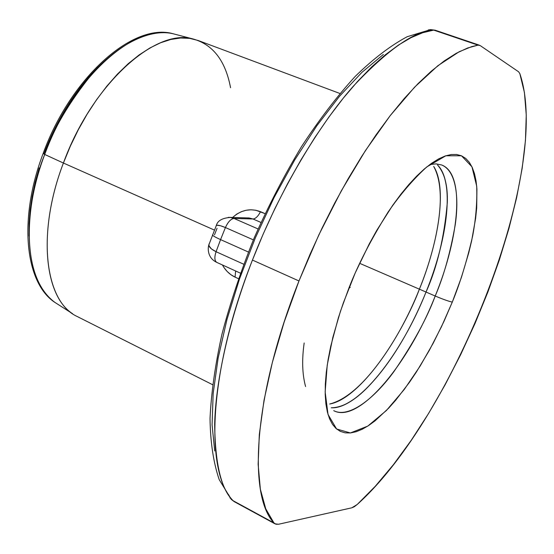 <?xml version="1.0" encoding="UTF-8"?>
<svg xmlns="http://www.w3.org/2000/svg" width="554" height="554" viewBox="0 0 554 554"><rect width="100%" height="100%" fill="white"/><g stroke="black" fill="none" stroke-linecap="round" stroke-linejoin="round"><path stroke-width="0.83" d="M437.542 165.002C444.613 173.104 447.867 185.638 447.307 202.605C444.266 237.41 437.168 267.222 426.026 292.041L419.392 289.174C431.857 259.203 450.27 196.691 433.706 166.435C446.829 186.906 439.724 239.058 419.392 289.174L360.543 263.704L419.392 289.174C396.629 346.7 357.129 399.282 329.699 404.018C368.251 394.206 407.349 321.729 419.392 289.174L426.026 292.041C448.117 237.853 454.605 181.518 437.542 165.002M435.209 296.016C427.058 318.065 413.339 343.189 394.053 371.395C374.753 398.056 349.013 418.679 333.716 410.652C358.576 424.226 408.423 364.234 435.209 296.016L426.026 292.041L435.209 296.016C443.131 299.361 448.823 301.383 452.293 302.089C448.823 301.383 443.131 299.361 435.209 296.016C459.924 235.824 465.062 173.541 441.635 164.974C456.295 170.805 459.176 197.896 455.243 224.751C450.354 252.624 443.678 276.377 435.209 296.016M350.239 287.422L348.992 287.851L340.468 311.258L332.822 337.441L327.227 365.134L325.156 391.948L328.023 414.461L336.583 428.983L350.384 432.958L367.752 426.109L386.401 410.507L404.288 389.427L420.112 366.111L433.332 342.961L443.962 321.403L452.293 302.089L461.496 277.166L468.795 252.652L471.648 240.782L475.63 218.276L476.703 207.826L476.925 189.018L476.038 180.846L474.473 173.61L472.23 167.412L469.314 162.322L465.72 158.423L461.482 155.792L456.614 154.476L451.15 154.538L445.132 156.006L438.602 158.908L431.628 163.25L424.274 169.018L416.615 176.172L408.734 184.669L400.715 194.433L392.661 205.368L376.824 230.256L369.241 243.933L355.239 272.907L343.355 302.851L338.39 317.712L330.724 346.305L328.093 359.691L326.292 372.267L325.33 383.901L325.205 394.469L325.891 403.873L327.366 412.044L329.602 418.914L332.545 424.44L336.153 428.609L340.364 431.407L345.128 432.847L350.384 432.958L356.07 431.76L362.115 429.308L368.458 425.659L375.044 420.86L388.686 408.132L395.625 400.334L409.468 382.288L416.262 372.198L429.357 350.308L441.476 326.708L452.293 302.089C460.014 283.406 466.807 261.329 472.687 235.859C475.9 218.608 477.236 202.065 476.703 186.213L471.946 166.796L461.482 155.792L445.811 155.778L426.746 166.955C413.173 179.344 400.272 194.412 388.042 212.147C370.91 239.723 357.891 264.957 348.992 287.851L350.239 287.422M247.756 218.844L248.206 217.881L247.756 218.844M209.537 242.998L208.9 244.508L209.08 245.907L211.393 248.891L216.06 251.71L243.684 264.203L216.06 251.71L220.575 239.612C215.915 237.507 213.228 236.018 212.507 235.138L212.66 234.688L212.507 235.138C213.228 236.018 215.915 237.507 220.575 239.612L225.416 227.542L220.367 225.7L217.057 225.27L216.212 225.589L215.949 226.42L216.323 225.513C217.272 224.751 220.305 225.43 225.416 227.542L220.575 239.612L248.393 252.035L220.575 239.612L216.06 251.71C214.273 257.285 214.502 260.837 216.739 262.367L216.967 262.457M253.365 239.875L225.416 227.542L253.365 239.875M339.879 93.467L198.152 40.49L189.731 38.364L180.604 37.997L170.854 39.452L160.612 42.755L149.989 47.921L139.144 54.922L128.223 63.696L117.393 74.16L106.811 86.182L96.659 99.595L87.089 114.214L78.266 129.823L70.33 146.18L63.405 163.028L214.46 230.104L63.405 163.028C37.665 230.208 43.96 295.448 72.519 313.668L55.033 302.498C16.641 274.272 28.233 193.852 44.729 154.469L43.157 153.458L44.729 154.469C19.66 220.097 26.412 284.216 55.033 302.498C24.785 282.872 18.372 218.553 43.122 153.555C70.67 77.512 133.029 22.174 173.083 33.752C135.418 22.375 72.505 77.56 44.729 154.469L63.405 163.028L44.729 154.469C53.253 129.096 69.174 102.088 92.483 73.44C116.001 46.605 148.25 27.908 173.083 33.752L193.166 39.002C213.02 44.562 225.485 60.801 230.561 87.726M478.019 45.137L433.671 30.103L422.764 32.714L411.006 37.679L398.492 45.04L385.328 54.804L371.644 66.951L357.586 81.431L343.307 98.127L328.993 116.901L314.81 137.572L300.961 159.898L287.616 183.616L274.971 208.442L263.192 234.037L252.444 260.068L298.973 280.961L309.956 254.494L321.909 228.428L334.664 203.131L348.057 178.914L361.894 156.096L375.986 134.947L390.154 115.696L404.226 98.55L418.021 83.647L431.379 71.099L444.176 60.968L456.281 53.274L467.59 48.018L478.019 45.137L480.179 45.56L518.592 71.785L519.825 73.585C552.428 168.624 455.457 416.234 357.191 504.507L354.331 506.716L351.811 507.81L278.565 524.25L275.94 524.236L273.932 522.907C247.451 495.096 253.912 394.185 298.973 280.961L252.444 260.068C208.477 371.443 204.523 471.918 233.102 500.705L273.932 522.907L265.747 508.835L260.366 489.258L258.136 464.335L259.314 434.447L264.036 400.21L272.339 362.475L284.084 322.31L298.973 280.961L318.841 234.889L341.292 190.867L365.398 150.64L390.154 115.696L414.607 87.151L437.861 65.725L459.19 51.737L471.606 46.661L478.019 45.137L480.179 45.56L518.592 71.785L519.825 73.585L524.423 92.525L526.258 115.024L525.455 140.46L522.18 168.222L516.612 197.75L508.925 228.525L499.306 260.055L487.936 291.875L474.993 323.543L460.672 354.636L445.153 384.725L428.63 413.381L411.331 440.153L393.479 464.598L375.335 486.218L357.191 504.507L351.811 507.81L278.565 524.25L275.026 523.842L233.102 500.705C221.337 489.722 215.194 464.321 214.668 424.496C215.492 383.638 227.784 323.425 252.444 260.068C279.728 189.96 319.457 124.408 353.563 85.932C388.125 49.334 414.828 30.726 433.671 30.103L478.019 45.137M223.913 267.443L222.431 264.957C225.492 270.525 229.702 274.576 235.062 277.125L230.873 274.687L227.098 271.412L223.913 267.443M238.442 278.676L235.062 277.125L235.637 270.982L235.062 277.125L238.442 278.676M193.166 39.002C155.626 27.589 91.978 84.312 63.405 163.028C36.176 233.954 45.013 301.722 76.958 316.389L212.535 384.67M429.793 164.58L436.088 163.873L441.635 164.974M331.23 407.786C358.168 409.475 401.664 353.784 426.026 292.041C415.521 318.252 394.677 360.876 365.017 389.933C352.76 401.761 341.499 407.709 331.23 407.786M232.555 217.487L236.697 214.128L241.246 211.732L246.073 210.271L251.024 209.779L255.893 210.257L265.041 213.636L260.525 211.697C258.088 216.33 255.581 218.761 252.998 218.989L260.976 222.445L252.998 218.989L249.168 217.978L246.398 217.895M214.696 450.977L212.071 424.759L213.158 393.562L218.124 358.147L226.96 319.547L239.487 279.008L255.332 237.936L273.967 197.785L294.707 159.981L316.798 125.813L339.443 96.354L361.873 72.401L383.375 54.465M29.043 236.108L29.085 223.484L30.124 210.188L32.167 196.386L35.186 182.238L39.168 167.91M49.812 139.428L56.349 125.62L63.592 112.344L71.445 99.748L79.811 87.989L88.585 77.2L97.649 67.498M106.368 59.43C74.471 87.179 54.244 126.104 44.057 153.576M479.487 45.22L435.222 30.221L433.671 30.103L435.285 30.241M228.296 217.341L249.168 217.978L252.998 218.989L234.023 218.456L230.332 217.424L234.023 218.456L258.067 228.947L234.023 218.456C230.9 218.823 228.033 221.856 225.416 227.542C228.033 221.891 230.9 218.858 234.023 218.456L252.998 218.989C255.581 218.761 258.088 216.33 260.525 211.697C250.463 207.937 241.149 209.869 232.59 217.487M217.05 228.324L214.488 234.82M216.801 262.395L216.739 262.367C214.523 260.782 214.294 257.229 216.06 251.71C211.129 249.231 208.74 246.918 208.886 244.778L209.53 242.998M428.249 29.958L430.486 29.611L433.671 30.103L430.486 29.611L428.249 29.958M228.504 494.549L231.253 499.376L233.102 500.705L229.903 497.804M304.174 342.974C301.785 359.809 302.255 374.331 305.586 386.533M447.307 202.605C447.514 191.546 446.219 182.134 443.401 174.365M240.401 273.157L216.739 262.367C206.822 257.7 207.868 247.243 208.886 244.778L216.323 225.513C217.528 220.748 222.196 218.054 230.332 217.424M275.013 523.842L234.28 501.682L231.364 499.473L219.239 479.709C213.477 462.867 210.402 442.494 210.021 418.589C211.226 392.855 215.222 364.677 222.002 334.041C230.332 302.47 241.073 270.4 254.217 237.846C268.517 205.673 284.271 175.286 301.466 146.678C319.139 119.712 337.067 96.271 355.252 76.369C373.251 58.821 390.57 45.594 407.218 36.703L430.645 29.611L435.222 30.221M365.017 389.933C357.344 397.225 349.837 402.439 342.511 405.597"/></g></svg>
